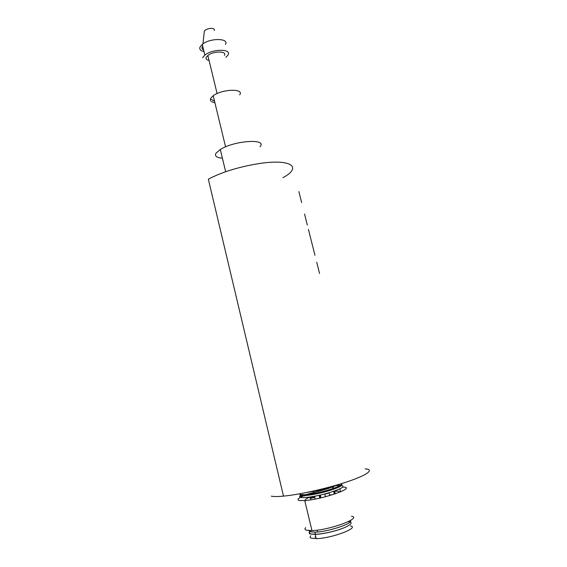 <?xml version="1.0" encoding="UTF-8"?>
<svg xmlns="http://www.w3.org/2000/svg" width="567" height="567" viewBox="0 0 567 567"><rect width="100%" height="100%" fill="white"/><g stroke="black" fill="none" stroke-linecap="round" stroke-linejoin="round"><path stroke-width="0.85" d="M320.426 497.968L319.66 495.197M318.718 491.327L318.37 489.874M334.728 493.496L334.14 491.128M333.467 488.364L332.914 486.132M329.08 492.751L329.633 495.005L330.235 495.012C333.261 494.523 334.757 494.013 334.721 493.496M211.378 99.466L214.517 101.089M239.713 94.845C244.49 88.346 222.243 88.927 213.213 95.71L210.52 98.445L210.541 100.862M211.271 101.571L214.921 102.769M259.984 146.761C267.879 138.362 234.476 140.396 220.308 149.504L216.006 153.175C214.446 156.031 216.58 157.704 222.399 158.186M282.947 177.691C302.502 167.222 291.502 158.505 258.658 163.629C238.657 166.925 221.888 172.099 208.337 179.165L283.5 496.125C296.966 494.871 319.533 490.157 337.875 484.707C364.595 476.89 376.282 469.49 365.183 468.881M271.295 496.16C273.648 496.685 277.717 496.671 283.5 496.125M303.04 496.104C298.022 498.35 296.747 499.818 299.213 500.505L304.748 500.583C321.893 499.492 355.126 488.045 344.304 487.166L342.737 487.053M305.719 527.636C304.571 528.805 304.77 529.656 306.329 530.18L311.963 530.606C329.377 530.244 362.589 517.94 351.497 516.218M308.916 530.592L310.106 531.782L314.94 532.165C327.783 531.966 353.758 523.32 350.498 520.449M311.262 530.627C309.05 532.151 308.838 533.242 310.61 533.887L315.45 534.291C323.417 534.114 338.485 530.492 345.948 526.949C351.278 524.369 352.49 522.639 349.584 521.76L348.436 521.555M350.066 521.973L348.365 521.59M309.773 531.662C308.746 532.718 308.923 533.49 310.312 533.979L315.181 534.383C323.233 534.206 338.492 530.521 345.948 526.949M310.759 535.822C309.745 536.892 309.936 537.686 311.326 538.189L316.202 538.636C331.284 538.53 360.066 527.686 350.498 525.921M339.052 492.439C339.612 491.802 339.314 491.383 338.145 491.185L333.878 491.22M315.876 537.268L314.961 537.048M329.406 492.652C328.747 493.233 327.209 493.694 324.792 494.048L324.352 494.055M315.032 496.77C314.99 497.287 313.494 497.791 310.546 498.273L309.965 498.265C310.029 497.741 311.524 497.238 314.451 496.756M214.326 30.469C214.716 28.952 213.383 28.258 210.322 28.393C207.55 28.761 205.552 29.633 204.318 31.015L204.155 32.602M202.213 46.82C201.675 48.167 202.143 49.223 203.624 49.995M225.935 57.352L228.047 54.985C231.995 48.712 212.54 48.684 204.857 55.098L202.589 57.706M225.453 44.446C229.352 38.017 209.903 37.84 202.27 44.382L200.016 47.047C199.208 49.315 200.541 50.832 204.014 51.604M224.447 55.375C227.204 50.888 213.312 50.91 207.862 55.474L206.253 57.31C205.651 58.897 206.586 59.946 209.074 60.471M309.979 497.025C305.953 498.677 304.522 499.839 305.684 500.505M325.72 489.314L308.59 493.985M319.561 273.514L316.712 262.216M301.651 202.61L298.866 191.561M307.321 225.042L304.557 214.092M314.961 255.285L308.413 229.38M327.797 487.521L328.038 488.506M313.14 491.079L313.537 492.716M314.401 496.288L315.082 499.095M321 497.84L320.32 495.048M306.591 492.468C313.409 491.504 320.709 489.895 328.491 487.648L335.026 485.536M299.787 493.779L300.886 494.665L305.67 494.686C312.169 494.041 319.689 492.496 328.236 490.044C337.79 487.11 342.262 484.948 341.674 483.559M300.964 493.559C299.596 494.544 299.638 495.189 301.091 495.501L305.875 495.53C312.374 494.892 319.894 493.347 328.442 490.894C338.478 487.79 342.893 485.572 341.695 484.246M340.384 485.352L334.169 485.777M301.02 495.218C299.305 496.352 299.241 497.103 300.843 497.465C304.33 498.329 318.03 496.068 329.136 492.73C341.206 488.91 345.367 486.486 341.603 485.451M330.235 495.012L330.327 495.388M340.03 484.062L328.038 488.598L305.67 494.686L305.875 495.53C300.39 496.742 298.752 496.572 300.971 495.005M311.963 530.606L304.748 500.583M315.45 534.291L314.94 532.165M316.202 538.636L315.181 534.383M334.629 491.157L335.281 493.814M317.159 530.159L317.598 531.988M324.792 494.048L325.451 496.742M310.546 498.273L310.922 499.825M205.771 29.803L204.318 31.015L202.972 43.857M202.27 44.382L204.857 55.098M217.09 93.562L207.862 55.474M340.597 491.802L339.867 488.832M225.659 171.737L220.308 149.504M225.574 146.867L213.213 95.71M332.361 486.288L332.921 488.556M333.602 491.313L334.268 494.034M317.796 490.016L318.151 491.483M319.086 495.324L319.767 498.117"/></g></svg>
